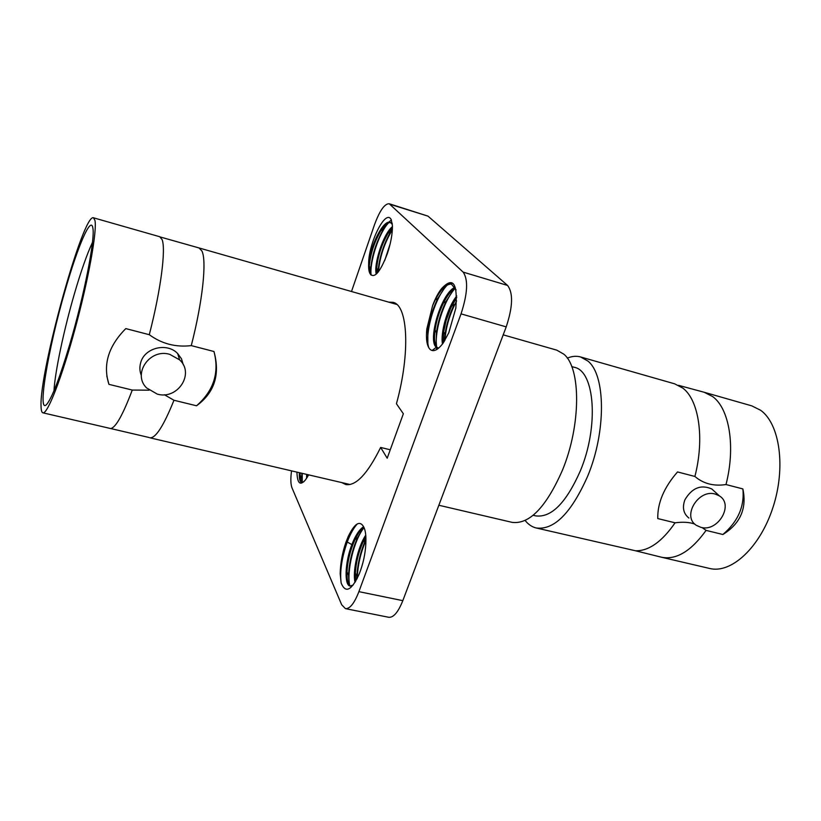 <?xml version="1.0" encoding="UTF-8"?>
<svg xmlns="http://www.w3.org/2000/svg" width="821" height="821" viewBox="0 0 821 821"><rect width="100%" height="100%" fill="white"/><g stroke="black" fill="none" stroke-linecap="round" stroke-linejoin="round"><path stroke-width="1.23" d="M94.959 220.48C97.206 230.855 88.545 279.273 75.142 328.574C61.77 377.937 47.413 414.543 42.897 412.83C41.758 412.511 41.142 410.367 41.05 406.374C39.213 371.975 83.147 212.844 93.491 217.801L94.959 220.48M69.98 343.599C84.204 295.406 95.185 239.003 92.886 228.197C91.121 215.04 77.8 246.167 65.311 289.895C47.916 349.253 36.288 418.628 47.433 403.45C52.872 395.804 60.385 375.854 69.98 343.599M106.792 375.967L108.936 384.351L132.273 390.057C122.863 414.903 115.658 427.731 110.681 428.541L42.897 412.83M108.936 384.351C102.717 364.781 108.331 346.195 125.798 328.595L149.289 334.701C160.813 290.213 166.058 249.174 162.096 239.619L159.736 236.725L93.491 217.801M160.362 237.012L199.041 247.952L201.894 250.969C206.923 260.739 202.654 301.605 191.262 345.61C175.725 347.437 161.737 343.804 149.289 334.701M132.273 390.057L149.063 390.18M164.385 394.737L173.97 400.258C163.584 426.027 155.518 438.537 149.802 437.778L350.044 484.523M191.262 345.61L213.973 351.511C220.295 374.592 214.486 392.684 196.537 405.779C213.706 390.755 219.525 372.672 213.973 351.511M173.97 400.258L196.537 405.779M141.335 375.495C139.632 371.277 139.426 366.956 140.73 362.533C144.64 347.632 167.145 342.244 177.675 353.564L181.472 358.787L183.319 364.883M390.252 449.785L380.646 447.435C367.572 473.83 355.924 486.196 345.713 484.523L341.875 482.615M388.692 302.138L392.972 302.333C407.924 304.95 410.541 352.886 396.44 403.727L403.347 413.774L387.194 458.2L380.646 447.435M389.205 203.741L427.998 216.139L507.573 285.441C513.299 292.994 512.848 306.808 506.208 326.881L402.824 600.654C398.216 612.138 393.536 617.69 388.764 617.289L345.446 608.638C349.879 608.966 354.364 603.302 358.9 591.654L461.043 313.868C467.662 293.497 468.36 279.581 463.147 272.12L389.205 203.741C384.597 203.639 379.702 210.628 374.509 224.708L351.501 291.506M291.537 470.864C290.49 478.684 290.644 484.359 292.019 487.92L341.69 604.769L345.446 608.638M391.237 219.669L392.448 225.96C392.459 234.17 390.755 243.416 387.338 253.679C380.369 271.73 374.725 278.576 370.404 274.214C368.988 272.346 368.403 268.785 368.66 263.531C368.465 243.806 385.521 208.165 391.237 219.669M308.665 474.866L305.474 479.885C300.178 486.063 297.335 483.477 296.925 472.126M348.299 536.318C354.867 522.998 360.07 519.991 363.898 527.318C365.499 530.653 366.145 535.764 365.848 542.64L365.817 543.8C365.314 553.949 363.118 563.996 359.239 573.951C351.542 590.617 345.508 593.645 341.156 583.033L340.181 573.746C340.438 563.196 342.347 552.718 345.918 542.312L348.299 536.318L355.934 524.824M448.882 332.597L443.258 342.973C437.634 350.393 433.129 352.414 429.742 349.048C426.817 345.446 425.842 338.755 426.817 328.995L432.605 305.648C435.222 298.536 438.198 292.881 441.534 288.674C452.976 276.39 457.738 282.876 455.829 308.121L448.707 333.028M392.202 223.312L391.032 222.676M390.611 222.583C387.728 222.317 384.454 225.057 380.8 230.793C374.222 242.308 370.384 254.038 369.296 265.973L370.404 274.214M376.911 273.506L376.747 267.944C377.814 256.183 381.591 244.627 388.066 233.287L392.448 227.612M370.671 274.614L370.62 269.504C371.851 255.505 376.244 241.846 383.807 228.536L387.717 223.22M388.528 222.347L391.381 220.018M377.999 272.295L378.04 271.423C379.251 257.63 383.571 244.176 391.032 231.06L392.407 228.977M368.66 263.531C370.127 246.485 383.14 219.392 390.201 222.419L392.305 224.123M371.133 275.127C369.368 263.059 378.83 232.661 388.631 222.809M378.45 271.741C379.733 257.065 384.372 243.078 392.366 229.767M390.201 243.734L384.7 260.555M392.459 226.596C383.038 234.067 373.493 264.937 376.254 274.142M300.158 472.886L300.096 474.979C300.117 479.238 300.784 481.783 302.107 482.604M307.393 477.145L307.444 474.579M301.82 482.399L301.83 473.276M303.986 481.619L301.687 482.563C299.87 481.958 299.09 478.674 299.347 472.691M302.241 482.594L302.241 473.368M306.633 478.325L306.633 474.394M340.181 573.746C340.592 563.545 342.788 552.933 346.76 541.911L349.52 535.333M341.156 583.033C339.658 571.693 341.69 558.023 347.232 542.014C350.228 534.05 353.594 528.006 357.33 523.89M363.908 527.328C360.768 529.586 357.782 533.732 354.929 539.756C350.187 550.439 347.54 561.195 346.996 572.042C346.801 580.057 347.991 584.737 350.588 586.102M355.729 581.227L355.38 573.253C355.934 562.765 358.479 552.369 363.005 542.065L365.858 536.657M349.141 584.87L348.556 575.131C349.151 562.457 352.168 549.947 357.617 537.601L363.518 527.616M356.858 579.154L356.899 576.229C357.515 563.976 360.419 551.897 365.612 539.982M353.204 584.993L350.095 586.05C344.235 585.394 344.799 562.539 351.87 544.61C355.421 535.456 359.341 529.483 363.641 526.702M349.725 585.537C346.472 572.042 353.81 540.085 364.052 527.636M357.32 578.23C357.628 565.71 360.491 553.108 365.92 540.434M355.041 582.356C352.466 571.847 357.617 547.155 365.745 535.159M455.296 287.884C451.17 290.521 447.219 295.581 443.443 303.052C439.163 311.877 436.362 320.857 435.058 329.98C434.011 338.221 434.525 343.866 436.598 346.914L438.045 348.145M451.714 284.097C446.419 283.758 440.908 289.064 435.181 300.024L432.605 305.648M443.248 342.993L443.658 331.797L446.06 320.703L450.862 307.752L456.743 297.5M427.864 345.774L427.813 331.027C429.311 319.903 432.657 309.004 437.87 298.331L446.08 285.729M436.803 349.489L436.31 347.386M436.125 346.164L436.423 332.7C437.911 322.078 441.113 311.662 446.039 301.451L454.475 288.417M444.377 341.238L444.992 334.404C446.47 324.233 449.539 314.269 454.198 304.509L451.694 306.028M441.534 288.674C445.126 284.764 448.358 283.183 451.242 283.922L456.127 289.946M438.63 348.155L435.633 346.647C428.203 338.56 441.185 293.446 454.967 287.247M428.89 347.919C424.067 335.563 434.35 297.756 447.466 284.897M437.183 349.243L436.844 347.755M436.721 347.067C433.96 332.669 443.545 300.353 455.398 288.079M444.9 340.366C445.865 327.086 449.775 313.93 456.62 300.917M442.468 344.04C440.354 332.679 447.25 307.783 456.733 295.981M503.201 334.845L556.802 350.157L563.781 354.149C581.011 367.777 581.176 424.878 562.498 470.064C546.242 507.111 529.453 524.547 512.13 522.361L438.845 505.254M571.744 366.587L574.31 367.305C594.794 370.918 599.084 426.325 580.344 470.874C566.172 502.873 551.322 517.877 535.774 515.886L533.168 515.27M567.27 358.12C571.96 356.181 576.404 355.801 580.601 356.961L587.826 361.004C605.682 374.756 606.391 431.589 587.59 476.385C571.221 513.104 554.103 530.304 536.236 527.985C532.008 526.969 528.313 524.475 525.153 520.504M580.601 356.961L674.657 383.828L682.795 388.087C698.876 400.001 704.767 438.229 694.894 476.457L677.53 471.942C664.015 487.428 657.426 502.975 657.775 518.574L675.078 522.813C662.003 541.716 648.836 551.045 635.567 550.788L536.236 527.985M678.485 385.316L704.285 392.294L712.7 396.605C729.356 408.632 735.78 446.665 726 484.544C713.767 486.412 703.402 483.723 694.894 476.457M726 484.544L742.872 488.926C746.997 508.486 740.337 523.675 722.88 534.502C737.987 521.592 744.657 506.403 742.872 488.926M702.109 527.595L706.07 530.387L722.88 534.502M706.07 530.387C691.108 551.189 676.258 560.138 661.5 557.233L635.567 550.788M704.285 392.294L751.79 405.861L760.636 410.274C779.837 423.923 786.097 467.529 772.92 507.563C759.938 547.689 731.131 573.971 709.611 568.46L661.5 557.233M675.078 522.813C682.969 521.766 689.537 522.187 694.792 524.075M688.901 518.041C683.4 513.597 682.077 507.501 684.94 499.743C692.011 487.859 700.97 484.267 711.807 488.977L714.568 491.492M715.255 494.068C698.435 488.793 681.779 516.347 696.249 525.276L700.836 527.339C717.749 532.439 734.282 504.741 719.432 495.915L715.255 494.068M169.731 354.344L179.604 359.855C194.957 373.647 177.603 400.094 157.293 394.121L146.569 387.902C132.13 373.945 149.761 348.217 169.731 354.344M92.445 242.472C87.047 253.966 81.033 271.053 74.413 293.744C63.956 329.621 55.028 371.585 53.981 390.755M402.824 600.654L358.9 591.654M391.73 229.972L390.632 229.644M384.331 227.715L383.202 227.366M427.998 216.139L390.201 204.326M507.573 285.441L463.147 272.12M506.208 326.881L461.043 313.868M351.87 544.61L347.232 542.014L345.918 542.312M436.249 347.324L432.103 350.516M199.041 247.952L396.748 304.437M110.681 428.541L149.012 437.48M380.8 230.793L383.818 228.536M369.296 265.963L370.63 269.504M376.757 267.944L378.06 271.412M388.066 233.287L391.042 231.06M300.106 474.969L301.594 478.427M354.939 539.756L357.628 537.601M346.996 572.052L348.556 575.152M355.38 573.253L356.899 576.229M363.015 542.065L365.632 539.992M426.817 328.995L427.813 331.037M435.181 300.034L437.87 298.341M435.068 329.97L436.433 332.7M443.443 303.052L446.029 301.461M443.668 331.797L445.013 334.393M711.807 488.977L719.432 495.915M179.604 359.855L177.675 353.564"/></g></svg>
